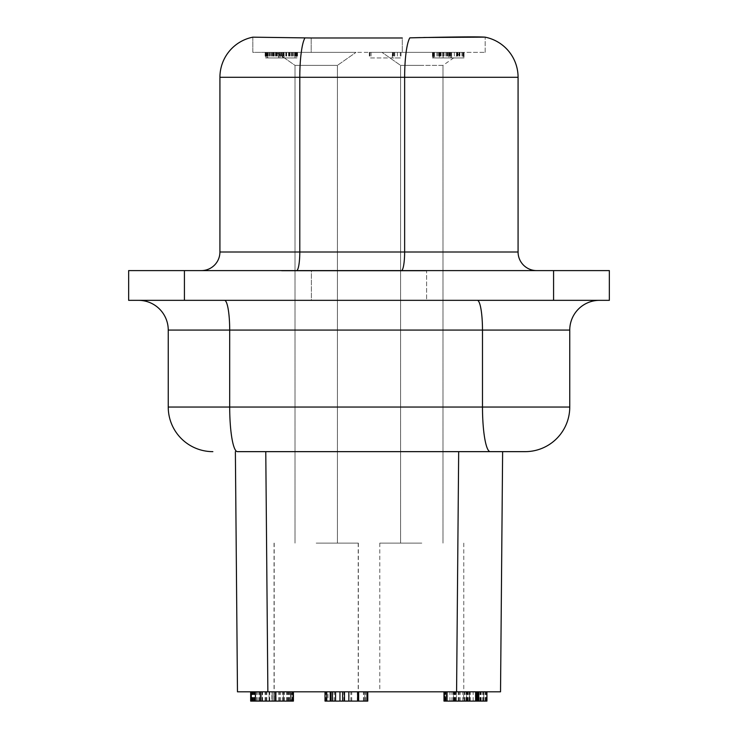 <?xml version="1.0" encoding="UTF-8"?>
<svg xmlns="http://www.w3.org/2000/svg" width="738" height="738" viewBox="0 0 738 738"><rect width="100%" height="100%" fill="white"/><g stroke="black" fill="none" stroke-linecap="round" stroke-linejoin="round"><path stroke-width="0.55" stroke-dasharray="3.69 2.77" d="M369 270.597L281.639 270.597L369 270.597M369 270.966L281.639 270.966L369 270.966M311.381 270.966L426.619 270.966L311.381 270.966L426.619 270.966L311.381 270.966L311.381 300.338L426.619 300.338L426.619 270.966L426.619 300.338L311.381 300.338L426.619 300.338L311.381 300.338L311.381 270.966M609.348 270.597L609.348 300.338L128.652 300.338L128.652 270.597L609.348 270.597M401.407 270.597L201.336 270.597L401.407 270.597A18.588 3.229 -90 0 0 404.636 252.009L518.076 252.009L518.076 77.278L404.636 77.278L404.636 252.009L299.794 252.009L299.794 77.278A40.894 7.103 90 0 1 304.988 37.896L402.275 37.979L402.275 52.37L485.18 52.37L311.196 52.37L402.275 52.37L402.275 37.979M224.527 300.338L599.496 300.338L224.527 300.338A29.741 5.166 90 0 1 229.693 330.08L229.693 407.035L482.486 407.035A44.612 7.749 -90 0 0 490.235 451.647L237.433 451.647A44.612 7.749 90 0 1 229.693 407.035L168.246 407.035L168.246 330.08L569.754 330.08L569.754 407.035A44.612 44.612 0 0 1 525.142 451.647M138.504 300.338A29.741 29.741 0 0 1 168.246 330.08M235.376 451.647L237.47 691.81L267.866 691.81L265.772 451.647L458.676 451.647L237.433 451.647M212.858 451.647A44.612 44.612 0 0 1 168.246 407.035M502.624 451.647L490.235 451.647M267.866 691.81L500.53 691.81M271.842 701.1L293.42 701.1L293.42 691.81L250.671 691.81L293.42 691.81L250.671 691.81L293.42 691.81L293.42 701.1L251.261 701.1L293.42 701.1L293.42 691.81L293.42 701.1L251.261 701.1L251.261 691.81L251.261 701.1L290.449 701.1L290.449 691.81L272.045 691.81L290.449 691.81L290.449 701.1L276.196 701.1L293.42 701.1L292.718 701.1L292.7 691.81L292.718 701.1L276.196 701.1L276.196 691.81L276.196 701.1L271.842 701.1L271.842 691.81M327.986 691.81L367.773 691.81L325.015 691.81L332.46 691.81L327.986 691.81L327.986 701.1L332.46 701.1L327.986 701.1M476.84 691.81L443.981 691.81L486.739 691.81L476.84 691.81L476.84 701.1L443.981 701.1L476.84 701.1M447.551 691.81L486.739 691.81L443.981 691.81L486.739 691.81L443.981 691.81L447.551 691.81L447.551 701.1L447.551 691.81L447.551 701.1L486.739 701.1L486.739 691.81L443.981 691.81L486.739 691.81L486.739 701.1L483.768 701.1L483.768 691.81L483.768 701.1L443.981 701.1L443.981 691.81L486.932 691.81L443.981 691.81L443.981 701.1L444.58 701.1L444.58 691.81L444.58 701.1L447.551 701.1L447.551 691.81L447.551 701.1L483.768 701.1L483.768 691.81L483.768 701.1L486.739 701.1L486.739 691.81L486.739 701.1L443.981 701.1L446.029 701.1L446.029 691.81L446.029 701.1L447.551 701.1L447.551 691.81M250.662 691.81L250.671 701.1L251.575 701.1L251.575 691.81M421.795 691.81L379.784 691.81L421.795 691.81M316.205 691.81L358.364 691.81L316.205 691.81M292.506 701.1L292.506 691.81M289.047 701.1L289.047 691.81M287.119 701.1L287.119 691.81M286.833 701.1L286.833 691.81M287.479 701.1L287.479 691.81M252.581 701.1L252.581 691.81M251.501 701.1L251.501 691.81M251.861 701.1L251.861 691.81M291.676 701.1L291.676 691.81M367.773 701.1L325.015 701.1M332.275 701.1L332.275 691.81M325.864 701.1L325.864 691.81M334.166 701.1L334.166 691.81M335.19 701.1L335.19 691.81M343.853 701.1L343.853 691.81M350.873 701.1L350.873 691.81M351.722 701.1L351.722 691.81M357.349 701.1L357.349 691.81M364.803 701.1L364.803 691.81L364.803 701.1M363.447 701.1L363.447 691.81M364.692 701.1L364.692 691.81M365.559 701.1L365.559 691.81M366.685 701.1L366.685 691.81M470.217 701.1L470.217 691.81M480.595 701.1L480.595 691.81M486.619 701.1L486.619 691.81M481.148 701.1L481.148 691.81M479.137 701.1L479.137 691.81M478.51 701.1L478.51 691.81M477.873 701.1L477.873 691.81M478.685 701.1L478.685 691.81M479.968 701.1L479.968 691.81M480.549 701.1L480.549 691.81M476.37 701.1L476.37 691.81M473.15 701.1L473.15 691.81M446.25 701.1L446.25 691.81M445.586 701.1L445.586 691.81M444.876 701.1L444.876 691.81M446.416 701.1L446.416 691.81M261.704 701.1L273.226 701.1L261.704 701.1L261.704 691.81L254.232 691.81L273.226 691.81L261.704 691.81M255.597 701.1L255.597 691.81M254.232 701.1L254.232 691.81M254.822 701.1L254.822 691.81M260.708 701.1L260.708 691.81M265.219 701.1L265.219 691.81M269.721 701.1L269.721 691.81M273.226 701.1L273.226 691.81L253.632 691.81L273.226 691.81L273.226 701.1L253.632 701.1L273.226 701.1L273.226 691.81M266.824 701.1L266.824 691.81M265.09 701.1L265.09 691.81M279.877 701.1L279.877 691.81M280.237 701.1L280.237 691.81M283.355 701.1L283.355 691.81L283.364 701.1M290.449 701.1L290.449 691.81L290.449 701.1L272.045 701.1L290.449 701.1L290.449 691.81M286.713 701.1L286.713 691.81M283.272 701.1L283.272 691.81M283.3 701.1L283.3 691.81M278.604 701.1L278.604 691.81M288.779 701.1L288.779 691.81M293.06 701.1L293.06 691.81M274.508 701.1L274.508 691.81L274.508 701.1M266.372 701.1L266.372 691.81M262.58 701.1L262.58 691.81M259.868 701.1L259.868 691.81M257.101 701.1L257.101 691.81M262.101 701.1L262.101 691.81M466.545 701.1L466.545 691.81L466.545 701.1M444.673 701.1L444.673 691.81M453.529 701.1L453.529 691.81M454.414 701.1L454.414 691.81M458.28 701.1L458.28 691.81M462.772 701.1L462.772 691.81M469.516 701.1L469.516 691.81L469.516 701.1M485.318 701.1L485.318 691.81M485.991 701.1L485.991 691.81M485.77 701.1L485.77 691.81M467.993 701.1L467.993 691.81M467.274 701.1L467.274 691.81M460.069 701.1L460.069 691.81M459.128 701.1L459.128 691.81M455.687 701.1L455.687 691.81M451.942 701.1L451.942 691.81M483.418 701.1L483.418 691.81M470.281 701.1L470.281 691.81M469.35 701.1L469.35 691.81L469.35 701.1M469.405 701.1L469.405 691.81M469.285 701.1L469.285 691.81M468.058 701.1L468.058 691.81M467.385 701.1L467.385 691.81M466.647 701.1L466.647 691.81L466.647 701.1M466.702 701.1L466.702 691.81M466.112 701.1L466.112 691.81M460.134 701.1L460.134 691.81M455.724 701.1L455.724 691.81M453.215 701.1L453.215 691.81M444.58 701.1L444.58 691.81M443.981 701.1L443.981 691.81L443.981 701.1L486.739 701.1L486.739 691.81L486.739 701.1L445.143 701.1L445.143 691.81L445.143 701.1L443.981 701.1L444.175 691.81L444.165 701.1L444.959 701.1L444.959 691.81M449.959 701.1L449.959 691.81M455.023 701.1L455.023 691.81M458.436 701.1L458.436 691.81M467.588 701.1L467.588 691.81M468.99 701.1L468.99 691.81M476.545 701.1L476.545 691.81M480.152 701.1L480.152 691.81M485.29 701.1L485.29 691.81M483.768 701.1L483.768 691.81M463.649 701.1L456.453 701.1L464.931 701.1L463.649 701.1L463.649 691.81M453.483 701.1L453.483 691.81L453.483 701.1M454.11 701.1L454.11 691.81M454.931 701.1L454.931 691.81M455.632 701.1L455.632 691.81M456.453 701.1L456.453 691.81L456.453 701.1M464.7 701.1L464.7 691.81M464.931 701.1L464.931 691.81M463.953 701.1L463.953 691.81M484.008 701.1L484.008 691.81M485.549 701.1L485.549 691.81M486.074 701.1L486.074 691.81M455.281 701.1L455.281 691.81M454.562 701.1L454.562 691.81M261.686 701.1L261.686 691.81M258.77 701.1L258.77 691.81M253.817 701.1L253.817 691.81M253.632 701.1L253.632 691.81M259.601 701.1L259.601 691.81M262.396 701.1L262.396 691.81M266.538 701.1L266.538 691.81M269.398 701.1L269.398 691.81M256.769 701.1L256.769 691.81M262.008 701.1L262.008 691.81M266.787 701.1L266.787 691.81M276.196 701.1L276.196 691.81M290.191 701.1L290.191 691.81M293.42 701.1L291.233 701.1L291.252 691.81L291.233 701.1L251.575 701.1M292.128 701.1L292.128 691.81M421.795 543.103L379.784 543.103L421.795 543.103M442.984 543.103L442.984 65.387L442.984 543.103L442.984 65.387L442.984 543.103L442.984 65.387L400.596 65.387L421.795 65.387L400.596 65.387L421.795 65.387L400.596 65.387L421.795 65.387L400.596 65.387L421.795 65.387L400.596 65.387L382.007 52.37L461.573 52.37L382.007 52.37L461.573 52.37L382.007 52.37L461.573 52.37L382.007 52.37L461.573 52.37L382.007 52.37L461.573 52.37L382.007 52.37L400.596 65.387L442.984 65.387L461.573 52.37M276.427 52.37L355.993 52.37L276.427 52.37L355.993 52.37L276.427 52.37L355.993 52.37L276.427 52.37L355.993 52.37L276.427 52.37L295.016 65.387L337.404 65.387L355.993 52.37L337.404 65.387L355.993 52.37L337.404 65.387L295.016 65.387L276.427 52.37L295.016 65.387L337.404 65.387L295.016 65.387L337.404 65.387L295.016 65.387L276.427 52.37M252.82 37.177L252.82 52.37L311.196 52.37L311.196 37.979L311.196 52.37L252.82 52.37L252.82 37.177A40.894 40.894 0 0 1 252.866 37.168L252.82 37.177A40.894 40.894 0 0 1 252.866 37.168M266.888 52.37L296.75 52.37L265.154 52.37L266.888 52.37L266.888 57.951L296.75 57.951L266.888 57.951M282.774 52.37L265.588 52.37L296.75 52.37L282.774 52.37L282.774 57.951L265.588 57.951L296.75 57.951L282.774 57.951L282.774 52.37M295.025 52.37L265.588 52.37L297.534 52.37L280.302 52.37L295.025 52.37L295.025 57.951L280.302 57.951L296.75 57.951L265.588 57.951L297.534 57.951L295.025 57.951L295.025 52.37L283.337 52.37L295.025 52.37L295.025 57.951L295.025 52.37M441.103 52.37L464.045 52.37L441.103 52.37L447.717 52.37L441.103 52.37L441.103 57.951L439.368 57.951L464.045 57.951L441.103 57.951L447.717 57.951L441.103 57.951L441.103 52.37M443.132 52.37L464.045 52.37L443.132 52.37L443.132 57.951L432.45 57.951L443.132 57.951M450.632 52.37L432.45 52.37L464.045 52.37L450.632 52.37L450.632 57.951L432.45 57.951L464.045 57.951L450.632 57.951L450.632 52.37M392.302 52.37L369.332 52.37L397.404 52.37L392.302 52.37L392.302 57.951L401.011 57.951L369.332 57.951L392.302 57.951M451.638 52.37L432.45 52.37L464.045 52.37L451.638 52.37L451.674 57.951L432.45 57.951L464.045 57.951L451.638 57.951L451.638 52.37M400.596 543.103L400.596 65.387L400.596 543.103L400.596 65.387L400.596 543.103L400.596 65.387L382.007 52.37M316.205 543.103L358.364 543.103L316.205 543.103M316.205 65.387L337.404 65.387L316.205 65.387M485.18 52.37L485.18 37.177L485.18 52.37M423.649 37.5L420.217 37.583M485.014 37.14A40.894 40.894 0 0 1 518.076 77.278A40.894 40.894 0 0 0 485.014 37.14M296.565 270.597A18.588 3.229 90 0 0 299.794 252.009L219.924 252.009L219.924 77.278L404.636 77.278A40.894 7.103 90 0 1 409.839 37.859M286.612 52.37L286.612 57.951M283.66 52.37L283.66 57.951M280.302 52.37L280.302 57.951L280.302 52.37M288.54 52.37L288.54 57.951M290.145 52.37L290.145 57.951M294.563 52.37L294.563 57.951M290.006 52.37L290.006 57.951M267.802 52.37L267.673 57.951L282.386 57.951L267.802 57.951L267.673 52.37L282.386 52.37L267.802 52.37M266.206 52.37L266.206 57.951M265.154 52.37L265.154 57.951M265.828 52.37L265.828 57.951M278.973 52.37L278.973 57.951L281.602 57.951L267.313 57.951L278.973 57.951L278.973 52.37L281.602 52.37L267.313 52.37L278.973 52.37M289.416 52.37L289.416 57.951M293.023 52.37L293.023 57.951M295.126 52.37L295.126 57.951M296.75 52.37L296.75 57.951L296.75 52.37M296.132 52.37L296.132 57.951M289.314 52.37L289.314 57.951M286.51 52.37L286.51 57.951M283.069 52.37L283.069 57.951M278.577 52.37L278.577 57.951L278.577 52.37M286.353 52.37L286.353 57.951M283.337 52.37L283.337 57.951M286.648 52.37L286.648 57.951M289.195 52.37L289.195 57.951M291.962 52.37L291.962 57.951M289.13 52.37L289.13 57.951M272.949 52.37L272.949 57.951M268.346 52.37L268.346 57.951M267.313 52.37L267.313 57.951M267.765 52.37L267.765 57.951M272.184 52.37L272.184 57.951M275.578 52.37L275.578 57.951M281.602 52.37L281.602 57.951M276.778 52.37L276.778 57.951M275.486 52.37L275.486 57.951M285.8 52.37L285.8 57.951M289.268 52.37L289.268 57.951M293.327 52.37L293.327 57.951M296.491 52.37L296.491 57.951M289.324 52.37L289.324 57.951M273.955 52.37L273.955 57.951M271.953 52.37L271.953 57.951M265.588 52.37L265.588 57.951L265.588 52.37M269.905 52.37L269.905 57.951M273.604 52.37L273.604 57.951M266.575 52.37L266.575 57.951M265.772 52.37L265.772 57.951M266.031 52.37L266.031 57.951M295.458 52.37L295.458 57.951M296.215 52.37L296.215 57.951M296.03 52.37L296.03 57.951M293.272 52.37L293.272 57.951M291.741 52.37L291.741 57.951M291.519 52.37L291.519 57.951M292.156 52.37L292.156 57.951M433.289 57.951L439.368 57.951L432.45 57.951L433.289 57.951L433.289 52.37L433.289 57.951M440.623 52.37L440.623 57.951M446.721 52.37L446.721 57.951M447.532 52.37L447.532 57.951M447.717 52.37L447.717 57.951M446.951 52.37L446.951 57.951M462.006 52.37L462.006 57.951M463.178 52.37L463.178 57.951L463.206 52.37M464.045 52.37L464.045 57.951L464.045 52.37M463.556 52.37L463.556 57.951M440.189 52.37L440.189 57.951M439.368 52.37L439.368 57.951L439.368 52.37M432.45 52.37L432.45 57.951L432.45 52.37M439.737 52.37L439.737 57.951M440.604 52.37L440.604 57.951M449.894 52.37L449.894 57.951M450.936 52.37L450.936 57.951M456.518 52.37L456.518 57.951M459.174 52.37L459.174 57.951M462.311 52.37L462.311 57.951M462.034 52.37L462.034 57.951M450.983 52.37L450.983 57.951M450.89 52.37L450.89 57.951M449.995 52.37L449.995 57.951M449.507 52.37L449.507 57.951M448.972 52.37L448.972 57.951L448.972 52.37M449.008 52.37L449.008 57.951M448.566 52.37L448.566 57.951M444.073 52.37L444.073 57.951M440.761 52.37L440.761 57.951M438.87 52.37L438.87 57.951M434.608 52.37L434.608 57.951L434.608 52.37M433.723 52.37L433.723 57.951L433.723 52.37M432.883 52.37L432.883 57.951M436.859 52.37L436.859 57.951M271.519 52.37L271.519 57.951M267.673 52.37L267.673 57.951M272.147 52.37L272.147 57.951M274.25 52.37L274.25 57.951M277.359 52.37L277.359 57.951M279.508 52.37L279.508 57.951M282.386 52.37L282.386 57.951L282.386 52.37M273.724 52.37L273.724 57.951M277.423 52.37L277.423 57.951M274.01 52.37L274.01 57.951M270.283 52.37L270.283 57.951M265.938 52.37L265.938 57.951M269.453 52.37L269.453 57.951M273.143 52.37L273.143 57.951M284.075 52.37L284.075 57.951M297.534 52.37L297.534 57.951M296.99 52.37L296.99 57.951M296.528 52.37L296.528 57.951M295.837 52.37L295.837 57.951M284.121 52.37L284.121 57.951L284.121 52.37M281.012 52.37L281.012 57.951M445.826 52.37L445.826 57.951M463.15 52.37L463.15 57.951M463.612 52.37L463.612 57.951M463.326 52.37L463.326 57.951M449.433 52.37L449.433 57.951M448.898 52.37L448.898 57.951L448.898 52.37M444.036 52.37L444.036 57.951M443.317 52.37L443.317 57.951M440.724 52.37L440.724 57.951M437.911 52.37L437.911 57.951M432.938 52.37L432.938 57.951M439.248 52.37L439.248 57.951M442.625 52.37L442.625 57.951M392.93 52.37L392.93 57.951M392.441 52.37L392.441 57.951M397.404 52.37L397.404 57.951M371.048 52.37L371.048 57.951M369.332 52.37L369.332 57.951M369.378 52.37L369.378 57.951M369.959 52.37L369.959 57.951M400.31 52.37L400.31 57.951M401.011 52.37L401.011 57.951M394.101 52.37L394.101 57.951M393.336 52.37L393.336 57.951M456.61 52.37L456.61 57.951M459.433 52.37L459.433 57.951M463.962 52.37L463.962 57.951M459.7 52.37L459.7 57.951M457.652 52.37L457.652 57.951M457.154 52.37L457.154 57.951M457.855 52.37L457.855 57.951M458.99 52.37L458.99 57.951M459.894 52.37L459.894 57.951M456.767 52.37L456.767 57.951M454.34 52.37L454.34 57.951M433.741 52.37L433.741 57.951M432.985 52.37L432.985 57.951M433.926 52.37L433.926 57.951M475.798 701.1L482.606 701.1L475.613 701.1L475.798 691.81M486.932 701.1L444.959 701.1M482.606 701.1L482.606 691.81M486.001 701.1L486.001 691.81M272.045 701.1L272.045 691.81L272.045 701.1M276.243 701.1L276.243 691.81M282.34 701.1L282.34 691.81M284.351 701.1L284.351 691.81M289.877 701.1L289.877 691.81M284.176 701.1L284.176 691.81M279.923 701.1L279.923 691.81M288.364 701.1L288.364 691.81M292.58 701.1L292.58 691.81M284.287 701.1L284.287 691.81M279.693 701.1L279.693 691.81M275.108 701.1L275.108 691.81M269.075 701.1L269.075 691.81L269.075 701.1M254.296 701.1L254.296 691.81M253.042 701.1L253.042 691.81M252.101 701.1L252.101 691.81M283.493 701.1L283.493 691.81M184.417 270.597L184.417 300.338M553.583 300.338L553.583 270.597M477.32 300.338A29.741 5.166 90 0 1 482.486 330.08L482.486 407.035L569.754 407.035M456.582 691.81L458.676 451.647M363.723 701.1L363.723 691.81M265.477 701.1L265.477 691.81M476.619 701.1L476.619 691.81M276.095 52.37L276.095 57.951M276.187 52.37L276.187 57.951M456.674 52.37L456.674 57.951M394.765 52.37L394.765 57.951M269.361 701.1L269.361 691.81M379.784 543.103L379.784 691.81M295.016 543.103L295.016 65.387L295.016 543.103M274.204 543.103L274.204 691.81M274.047 543.103L274.047 691.81M463.796 543.103L463.796 691.81M358.216 543.103L358.216 691.81M337.404 543.103L337.404 65.387L337.404 543.103M358.364 543.103L358.364 691.81"/><path stroke-width="1.11" d="M609.348 300.338L609.348 270.597L128.652 270.597L128.652 300.338L609.348 300.338M237.433 451.647L265.772 451.647L267.866 691.81L500.53 691.81L502.624 451.647L490.235 451.647L525.142 451.647L237.433 451.647A44.612 7.749 -90 0 1 229.693 407.035L229.693 330.08L569.754 330.08A29.741 29.741 0 0 1 599.496 300.338A29.741 29.741 0 0 0 569.754 330.08L569.754 407.035L168.246 407.035L168.246 330.08A29.741 29.741 0 0 0 138.504 300.338M525.142 451.647A44.612 44.612 0 0 0 569.754 407.035M212.858 451.647A44.612 44.612 0 0 1 168.246 407.035M235.376 451.647L237.47 691.81L267.866 691.81M325.015 691.81L325.015 701.1L367.773 701.1L367.773 691.81M335.55 701.1L335.55 691.81M332.46 701.1L332.46 691.81M330.993 701.1L330.993 691.81M330.237 701.1L330.237 691.81M326.74 701.1L326.74 691.81M366.98 701.1L366.98 691.81M358.64 701.1L358.64 691.81M357.616 701.1L357.616 691.81M348.843 701.1L348.843 691.81M342.616 701.1L342.616 691.81M339.96 701.1L339.96 691.81M293.42 691.81L293.42 701.1L255.413 701.1L255.413 691.81M250.671 701.1L250.671 691.81L250.662 701.1L255.413 701.1M275.209 701.1L275.209 691.81M260.413 701.1L260.413 691.81M420.217 37.583L409.839 37.859C452.864 36.872 477.92 36.632 485.014 37.14L423.649 37.5M402.275 37.979L311.196 37.979L252.866 37.168L304.988 37.896A40.894 7.103 -90 0 0 299.794 77.278L219.924 77.278L219.924 252.009A18.588 18.588 0 0 1 201.336 270.597A18.588 18.588 0 0 0 219.924 252.009A18.588 18.588 0 0 1 201.336 270.597M252.82 37.177L252.866 37.168A40.894 40.894 0 0 0 219.924 77.278A40.894 40.894 0 0 1 252.82 37.177A40.894 40.894 0 0 0 219.924 77.278M401.407 270.597A18.588 3.229 90 0 0 404.636 252.009L518.076 252.009A18.588 18.588 0 0 0 536.664 270.597A18.588 18.588 0 0 1 518.076 252.009L518.076 77.278A40.894 40.894 0 0 0 485.014 37.14A40.894 40.894 0 0 1 518.076 77.278L299.794 77.278L299.794 252.009L219.924 252.009M486.932 691.81L486.932 701.1L476.425 701.1L476.425 691.81M443.981 691.81L443.981 701.1L476.425 701.1M477.938 701.1L477.938 691.81M476.951 701.1L476.951 691.81M475.613 701.1L475.613 691.81M446.453 701.1L446.453 691.81M444.294 701.1L444.294 691.81M500.53 691.81L502.624 451.647M184.417 300.338L184.417 270.597M553.583 270.597L553.583 300.338M477.32 300.338A29.741 5.166 -90 0 1 482.486 330.08L482.486 407.035A44.612 7.749 -90 0 0 490.235 451.647M224.527 300.338A29.741 5.166 90 0 1 229.693 330.08L168.246 330.08M456.582 691.81L458.676 451.647M344.489 701.1L344.489 691.81M296.565 270.597A18.588 3.229 -90 0 0 299.794 252.009L404.636 252.009L404.636 77.278A40.894 7.103 -90 0 1 409.839 37.859M536.664 270.597A18.588 18.588 0 0 1 518.076 252.009M478.814 701.1L478.814 691.81M250.662 691.81L250.662 701.1"/></g></svg>
